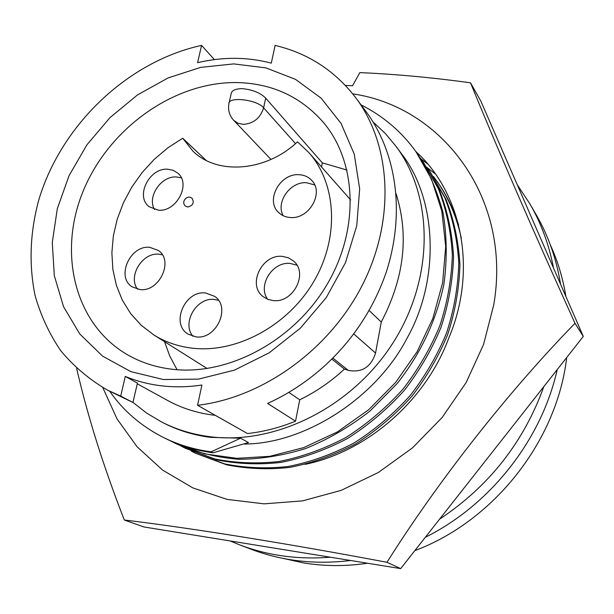 <?xml version="1.0" encoding="UTF-8"?>
<svg xmlns="http://www.w3.org/2000/svg" width="614" height="614" viewBox="0 0 614 614"><rect width="100%" height="100%" fill="white"/><g stroke="black" fill="none" stroke-linecap="round" stroke-linejoin="round"><path stroke-width="0.92" d="M305.127 464.353C367.302 451.543 425.87 400.443 448.849 337.884C477.83 269.462 461.797 192.888 415.693 151.382M352.766 93.881C442.51 106.813 512.145 198.476 493.756 304.828L483.548 344.492L466.126 382.591L442.095 417.551L412.408 447.936L378.308 472.511L341.2 490.348L302.618 500.87L264.089 503.848L227.073 499.389L192.873 487.907L162.58 470.078L137.075 446.746L117.013 418.901L102.791 387.587M76.65 368.4C87.602 416.085 103.482 466.625 124.304 520.004L143.876 526.95L400.689 568.618L583.3 336.426L575.011 323.286C532.246 228.93 494.4 141.504 470.531 82.829C432.778 77.594 395.892 74.187 359.881 72.605L352.536 85.745L345.429 85.453M124.304 520.004C188.912 527.779 284.881 543.022 386.973 562.286C438.657 480.232 508.384 391.609 575.011 323.286M400.689 568.618L386.973 562.286M583.3 336.426L480.877 101.195L470.531 82.829M420.981 158.873L427.712 163.992M427.144 167.576L435.472 174.008M182.719 138.242L167.898 147.805L154.298 159.295L142.195 172.457L131.841 187.017L123.468 202.674L117.251 219.091L113.352 235.922L111.871 252.814L112.869 269.4L116.368 285.295L122.316 300.146L130.636 313.57L141.159 325.243L153.692 334.845C165.504 342.259 178.766 346.741 193.494 348.299C237.626 352.943 288.45 325.197 313.977 281.197C339.626 237.234 336.572 183.678 308.834 152.556L297.506 141.842C265.854 171.79 217.164 175.251 192.896 151.105L182.719 138.242L206.174 160.407M299.095 174.721C280.007 172.994 265.033 200.609 278.687 212.574C281.818 215.56 285.694 217.202 290.315 217.509C309.026 219.505 324.376 192.65 311.666 180.347C308.374 176.87 304.183 174.99 299.095 174.721M314.683 184.952L306.547 182.726C290.292 181.322 275.463 202.221 283.184 215.714M205.59 292.978C184.906 290.176 170.385 323.678 187.961 334.062L195.996 336.871C216.312 339.956 231.278 307.253 214.685 296.362L205.59 292.978M218.477 300.292L214.286 299.44C196.572 297.061 181.468 323.048 192.95 336.311M167.837 169.234C149.34 167.499 134.896 196.472 149.248 206.78L158.358 210.172C176.579 212.168 191.361 183.724 177.738 173.094L173.209 170.331L167.837 169.234M181.322 177.845L176.632 176.978C161.244 175.589 146.807 196.802 154.528 209.52M149.747 247.335C130.153 244.948 115.777 277.006 132.179 286.868L139.969 289.562C159.272 292.233 174.023 260.781 158.435 250.504L149.747 247.335M162.334 254.795L158.911 254.204C142.433 252.224 127.643 276.315 137.513 289.186M282.34 256.383C261.963 253.958 247.035 284.919 263.107 296.593L267.819 299.333L273.268 300.584C293.216 303.293 308.596 273.23 293.607 261.096L288.442 257.811L282.34 256.383M296.93 265.187L290.13 263.429C272.555 261.372 257.358 285.51 267.643 299.264M401.702 154.007C436.531 198.614 440.699 278.426 407.044 338.245C375.653 398.908 303.562 444.321 243.697 444.014M132.946 402.377L146.523 413.015L161.497 421.933C176.149 429.455 192.067 434.344 209.244 436.623C275.018 445.48 352.198 407.312 393.19 342.589C434.336 277.927 433.661 196.787 396.053 146.339L385.262 133.422L373.097 122.032M240.565 438.204L211.124 451.812L213.058 452.787L248.463 442.564L240.565 438.204L210.656 437.368C193.909 435.249 178.198 430.452 163.531 422.977L161.497 421.933M137.283 383.819L167.706 400.505C181.713 408.18 197.079 413.069 213.795 415.164L215.314 415.34M161.935 385.868C148.972 384.364 136.745 381.21 125.264 376.413L120.72 396.122L107.297 390.028C89.36 379.536 73.864 366.458 60.817 350.801C49.343 333.955 40.762 315.527 35.082 295.518C28.735 264.365 29.963 232.529 38.766 200.003C61.078 125.156 127.367 61.661 201.576 45.382L197.593 62.674C222.928 56.741 247.496 56.895 271.296 63.135L275.11 45.421C308.098 53.241 335.021 70.748 355.897 97.941C391.126 145.042 395.523 219.213 362.767 284.282C330.025 349.312 263.03 397.642 197.554 405.286L201.914 385.024C188.245 387.066 174.921 387.35 161.935 385.868M107.297 390.028L132.923 402.469L137.452 383.113L125.264 376.413M233.773 63.902L200.678 67.371L168.113 77.924L137.467 94.932L110.013 117.589L86.881 144.881L69.052 175.673L57.309 208.683L52.274 242.522L54.316 275.717L63.557 306.724L79.797 334.008L102.515 356.082L130.797 371.616L163.355 379.529L198.552 379.107L234.487 370.119L269.101 352.866L300.323 328.214L326.287 297.56L345.452 262.715L356.749 225.768L359.666 188.889L354.255 154.145L341.062 123.391L321.061 98.102L295.518 79.375L265.908 67.885L233.773 63.902M236.536 82.545C173.923 81.892 109.522 127.988 83.665 189.903C57.547 251.663 73.956 323.463 127.09 354.539C140.852 362.513 156.14 367.448 172.948 369.344C228.155 375.614 292.678 341.461 326.034 286.201C359.535 230.987 357.302 163.27 324.023 123.153C301.32 96.835 272.163 83.304 236.536 82.545M164.498 341.653L169.825 356.181L177.062 369.72M229.152 102.707L231.071 94.065C231.486 90.634 235.124 88.815 241.977 88.616C252.5 89.636 260.413 92.806 265.701 98.14L322.335 162.871L321.521 166.939M283.599 558.517L303.546 562.908C324.338 566.338 345.659 566.453 367.517 563.238M414.841 550.628C494.186 520.956 557.098 440.714 566.699 357.532M565.862 296.378C562.915 278.219 557.765 261.111 550.397 245.04M560.551 284.182C556.461 258.901 548.348 235.753 536.199 214.754L529.951 203.948L517.249 184.737M553.513 268.026C549.069 244.771 541.21 223.412 529.951 203.948M230.173 540.957L239.759 544.902C267.965 555.632 298.181 559.738 330.401 557.213M439.57 519.183C489.059 486.273 523.819 442.08 543.835 386.613M239.759 544.902L251.433 549.346C282.286 561.066 315.343 564.78 350.602 560.49M425.325 537.296C490.371 504.969 541.563 439.731 557.228 369.574M346.994 170.055L322.335 162.871M197.554 405.286L247.503 433.561C263.667 431.765 279.677 427.636 295.534 421.181L267.612 403.436C323.24 378.124 366.366 330.332 386.344 271.864C405.724 211.569 395.892 151.597 365.867 111.364L355.897 97.941M132.923 402.469L120.72 396.122M295.534 421.181L299.732 399.791L289.01 392.523M299.732 399.791C315.911 391.924 330.816 381.693 344.439 369.091L332.021 359.221M344.439 369.091L348.322 370.395C361.945 372.867 371.025 367.095 375.553 353.065L381.248 322.043L369.175 310.531M381.248 322.043C404.265 278.065 409.208 235.3 396.076 193.74M214.378 59.612L201.576 45.382M211.124 451.812C194.354 449.609 178.544 444.874 163.692 437.605C141.266 426.239 123.284 410.804 109.745 391.302M213.058 452.787C196.327 450.592 180.554 445.864 165.726 438.611L163.692 437.605M361.024 104.84C383.527 116.269 401.871 131.949 416.039 151.865L431.535 179.204L441.811 211.132L445.703 246.306L442.625 282.847L432.786 318.612L417.106 351.722L395.677 382.399L368.661 409.745L337.393 431.918L303.73 447.606L269.738 456.317L236.943 458.328L204.746 453.907L174.56 442.963L170.201 440.714M416.046 151.873L417.336 153.692C428.618 171.022 437.191 190.731 443.062 212.812C446.954 235.96 447.23 259.799 443.891 284.343C436.14 320.884 420.536 353.971 397.089 383.604L370.158 410.873C349.819 426.814 328.229 439.394 305.404 448.611C282.586 455.634 260.374 459.195 238.785 459.28C216.995 457.553 196.25 452.441 176.54 443.937M420.083 157.691L422.946 161.574L438.273 188.598C446.24 209.013 450.937 231.087 452.349 254.818C451.612 278.971 447.399 302.725 439.716 326.072C430.506 348.245 418.349 369.175 403.237 388.854C386.298 407.734 367.164 423.967 345.843 437.536C323.785 449.095 301.551 457.077 279.14 461.475C257.45 463.946 236.052 463.125 214.961 459.003L185.113 448.159L180.884 445.987M422.946 161.582L439.501 190.302C447.452 210.671 452.142 232.691 453.554 256.36C452.825 280.452 448.634 304.137 440.975 327.423C431.796 349.543 419.677 370.403 404.611 390.02C387.718 408.855 368.646 425.034 347.378 438.565C325.382 450.077 303.201 458.029 280.844 462.411C259.208 464.875 237.864 464.046 216.819 459.924L185.121 448.166M426.868 167.215L429.639 170.984L444.805 197.693C452.695 217.863 457.361 239.652 458.788 263.061C458.09 286.876 453.976 310.285 446.432 333.287C437.391 355.13 425.425 375.737 410.551 395.101C393.881 413.683 375.039 429.646 354.025 442.986C332.281 454.345 310.362 462.165 288.242 466.471C266.837 468.881 245.707 468.037 224.862 463.938L195.344 453.201L191.246 451.09M429.646 170.991L445.994 199.35C453.869 219.467 458.528 241.202 459.955 264.557C459.272 288.311 455.166 311.659 447.652 334.599C438.634 356.381 426.715 376.927 411.887 396.237C395.262 414.765 376.466 430.675 355.514 443.976C333.832 455.296 311.958 463.094 289.9 467.377C268.541 469.779 247.465 468.927 226.666 464.836L195.359 453.201M433.446 176.464L436.132 180.117C447.944 196.511 456.34 215.829 461.321 238.086M436.14 180.125L437.321 181.782C446.34 194.362 453.454 208.775 458.643 225.023M185.558 206.158L187.777 207.018C192.957 205.621 194.423 202.766 192.167 198.46C187.377 193.97 180.401 202.098 185.558 206.158M233.696 120.313C229.459 115.616 227.855 110.129 228.892 103.866C227.848 96.206 257.051 99.483 263.613 107.818C260.374 118.08 253.597 123.598 243.29 124.366L237.963 123.245L233.696 120.313L270.966 159.44M265.701 98.14L263.613 107.818L295.503 143.63M348.322 370.395L333.041 358.2M375.553 353.065L353.871 334.016M207.156 368.538L153.692 334.845M401.679 153.984L396.053 146.339M174.576 442.963L176.548 443.937M350.64 199.957L308.834 152.556"/></g></svg>
